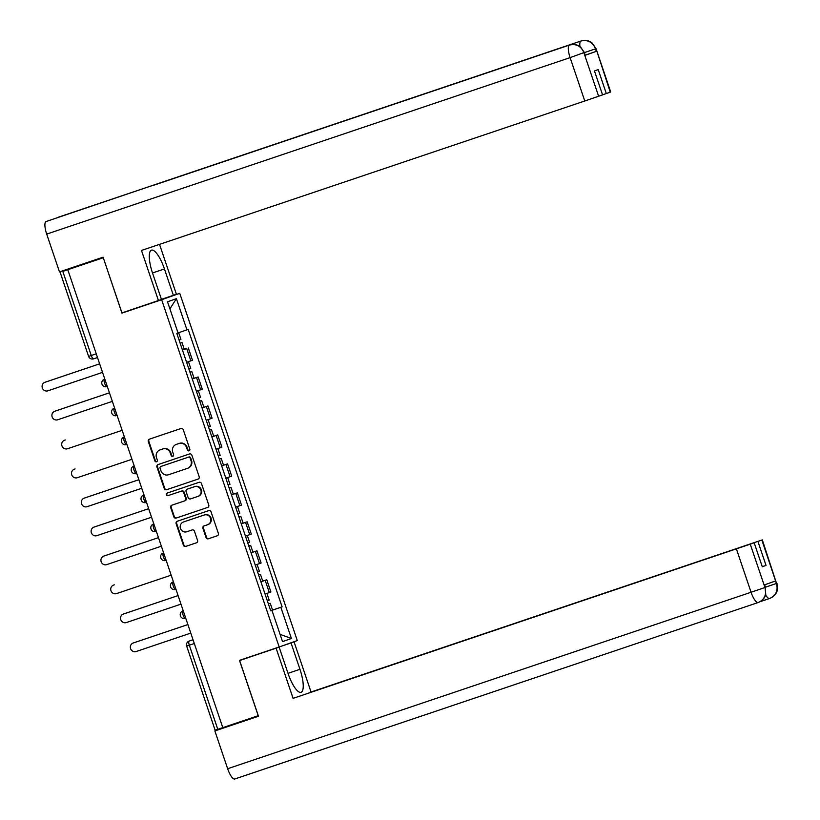<?xml version="1.0" encoding="UTF-8"?>
<svg xmlns="http://www.w3.org/2000/svg" width="820" height="820" viewBox="0 0 820 820"><rect width="100%" height="100%" fill="white"/><g stroke="black" fill="none" stroke-linecap="round" stroke-linejoin="round"><path stroke-width="1.23" d="M189.041 450.826A1.343 1.291 -109.5 0 0 189.83 449.134L183.28 429.772A1.927 1.845 -109.5 0 0 180.912 428.532L149.455 439.141A1.927 1.845 -109.5 0 0 148.328 441.549L154.877 460.922A1.343 1.291 -109.5 0 0 156.559 461.773A1.343 1.291 -109.5 0 0 157.327 460.092L156.476 457.591A6.16 5.904 -109.5 0 1 160.095 449.872L162.719 448.991A6.16 5.904 -109.5 0 1 170.283 452.937L171.134 455.438A1.343 1.291 -109.5 0 0 172.805 456.299A1.343 1.291 -109.5 0 0 173.584 454.618L172.733 452.107A6.16 5.904 -109.5 0 1 176.351 444.389L178.975 443.507A6.16 5.904 -109.5 0 1 186.54 447.453L187.39 449.965A1.343 1.291 -109.5 0 0 189.041 450.826M206.035 537.541A1.927 1.845 -109.5 0 0 208.393 538.781L217.218 535.808A1.927 1.845 -109.5 0 0 218.356 533.389L211.068 511.885A1.927 1.845 -109.5 0 0 208.71 510.645L177.253 521.254A1.927 1.845 -109.5 0 0 176.126 523.662L183.403 545.177A1.927 1.845 -109.5 0 0 185.761 546.407L196.421 542.819A1.927 1.845 -109.5 0 0 197.558 540.4L194.442 531.196A1.927 1.845 -109.5 0 0 192.075 529.966L186.786 531.749A5.145 4.93 -109.5 0 1 180.472 528.48A5.145 4.93 -109.5 0 1 183.424 522.022A5.145 4.93 -109.5 0 1 183.485 521.991L204.2 515.011A5.145 4.93 -109.5 0 1 210.514 518.281A5.145 4.93 -109.5 0 1 207.562 524.738A5.145 4.93 -109.5 0 1 207.501 524.769L204.047 525.928A1.927 1.845 -109.5 0 0 202.919 528.336L206.035 537.541L206.558 537.356A1.927 1.845 -109.5 0 0 208.926 538.596L217.382 535.737M103.289 257.746L121.944 313.107L161.642 299.72L279.179 646.98L239.481 660.356L258.208 715.696L222.784 727.647L67.783 269.718L68.306 269.524L62.791 271.389L91.266 355.511A3.926 1.117 71.4 0 0 93.572 358.853L97.498 357.53L93.572 358.853A3.926 3.926 0 0 1 88.601 356.392L96.248 353.83M103.207 257.767L67.783 269.718M198.03 479.116A1.927 1.845 -109.5 0 0 199.168 476.707L191.88 455.192A1.927 1.845 -109.5 0 0 189.522 453.962L158.065 464.571A1.927 1.845 -109.5 0 0 158.045 464.571A1.927 1.845 -109.5 0 0 156.938 466.98L164.215 488.484A1.927 1.845 -109.5 0 0 166.583 489.724L198.081 479.095M207.788 507.395L176.7 517.881A1.927 1.845 -109.5 0 1 174.332 516.641L173.809 516.836L170.693 507.631A1.927 1.845 -109.5 0 1 171.821 505.212L184.582 500.917A1.927 1.845 -109.5 0 0 185.709 498.498L183.639 492.4A1.927 1.845 -109.5 0 0 181.281 491.159L167.998 495.639A1.343 1.291 -109.5 0 1 166.347 494.788A1.343 1.291 -109.5 0 1 167.116 493.097A1.343 1.291 -109.5 0 0 167.116 493.097L199.116 482.303A1.927 1.845 -109.5 0 1 201.474 483.544L208.762 505.048A1.927 1.845 -109.5 0 1 207.655 507.447L207.624 507.457A1.927 1.845 -109.5 0 0 207.655 507.447M207.624 507.457L176.167 518.066A1.927 1.845 -109.5 0 1 173.809 516.836M185.135 500.723L184.602 500.907A1.927 1.845 -109.5 0 0 184.602 500.907L185.105 500.723A1.927 1.845 -109.5 0 0 185.135 500.723A1.927 1.845 -109.5 0 0 186.242 498.314L184.172 492.205A1.927 1.845 -109.5 0 0 181.804 490.975L167.998 495.639M103.197 257.48L62.791 271.389M610.254 92.158L596.037 48.626L610.705 91.994L606.318 93.552L598.21 69.597L594.459 70.92L602.567 94.874L584.783 100.993L570.105 57.625L46.689 234.1L59.481 271.891L103.094 257.183L121.954 312.891L179.754 293.324L297.291 640.574L279.179 646.98M222.773 727.637L215.127 730.2L186.663 646.078L189.317 645.197L217.792 729.318M186.601 362.286L190.865 360.82L186.714 348.572L182.45 350.037M186.714 348.572L182.44 349.986M190.865 360.82L192.474 360.257L188.333 347.998M192.239 378.953L198.132 376.964L192.259 379.004M196.41 391.263L202.284 389.223L198.132 376.964M202.048 407.919L207.942 405.941L202.068 407.97M206.24 420.301L212.083 418.19L207.942 405.941M211.857 436.896L217.741 434.907L211.867 436.937M216.019 449.196L221.892 447.156L217.741 434.907M221.656 465.862L227.55 463.874L221.677 465.914M225.828 478.162L231.701 476.133L227.55 463.874M231.465 494.829L237.359 492.84L231.486 494.88M235.627 507.129L241.5 505.099L237.359 492.84M241.275 523.795L247.158 521.807L241.285 523.847M245.457 536.178L251.309 534.066L247.158 521.807M251.074 552.762L256.967 550.784L251.094 552.813M255.245 565.072L261.119 563.032L256.967 550.784M260.883 581.739L266.766 579.75L260.893 581.78M265.044 594.039L270.918 592.009L266.766 579.75M270.702 610.756L280.85 607.292L291.418 638.493L282.541 641.63L271.984 610.428L270.733 610.849L176.833 333.443L178.073 333.002L167.516 301.801L176.392 298.664L186.95 329.865L178.042 332.899M280.85 607.292L282.101 606.861L188.19 329.425L186.95 329.865M270.743 610.869L271.984 610.428M161.642 299.72L179.754 293.324M121.944 313.107L134.705 308.597M270.682 610.705L282.101 606.861M176.392 298.664L169.914 308.863M280.081 634.362L291.418 638.493M189.307 450.692A1.343 1.291 -109.5 0 1 187.913 449.77L187.062 447.269A6.16 5.904 -109.5 0 0 179.498 443.323L178.975 443.507M176.72 444.255A6.16 5.904 -109.5 0 1 176.802 444.235A6.16 5.904 -109.5 0 1 176.874 444.204L179.498 443.323M160.474 449.739A6.16 5.904 -109.5 0 1 160.546 449.708A6.16 5.904 -109.5 0 1 160.628 449.688L163.252 448.796A6.16 5.904 -109.5 0 1 170.816 452.742L171.667 455.254A1.343 1.291 -109.5 0 0 173.061 456.176M149.824 439.018A1.927 1.845 -109.5 0 0 148.85 441.365L155.41 460.727A1.343 1.291 -109.5 0 0 156.804 461.65M158.434 464.448A1.927 1.845 -109.5 0 0 157.46 466.795L164.738 488.3A1.927 1.845 -109.5 0 0 167.106 489.53L198.194 479.054M190.117 458.021A1.343 1.291 -109.5 0 0 188.457 457.16L160.853 466.467A1.343 1.291 -109.5 0 0 160.054 468.158L160.956 470.803A6.16 5.904 -109.5 0 0 168.52 474.749L187.39 468.384A6.16 5.904 -109.5 0 0 191.009 460.666L190.117 458.021L190.64 457.837A1.343 1.291 -109.5 0 0 188.989 456.976L188.457 457.16M161.345 466.293A1.343 1.291 -109.5 0 1 161.366 466.293A1.343 1.291 -109.5 0 0 161.366 466.293L188.989 456.976M187.544 468.333L187.923 468.199A6.16 5.904 -109.5 0 0 191.542 460.481L191.009 460.666M190.64 457.837L191.542 460.481M174.332 516.641L171.216 507.436L170.693 507.631M172.19 505.089A1.927 1.845 -109.5 0 0 171.216 507.436M167.526 492.953A1.343 1.291 -109.5 0 0 168.52 495.454M197.815 496.448A5.145 4.93 -109.5 0 0 200.828 489.96A5.145 4.93 -109.5 0 0 194.514 486.701L187.216 489.161A1.927 1.845 -109.5 0 0 186.089 491.569L188.159 497.678A1.927 1.845 -109.5 0 0 190.517 498.908L197.815 496.448M197.948 496.407L198.348 496.264A5.145 4.93 -109.5 0 0 201.361 489.776A5.145 4.93 -109.5 0 0 195.047 486.516L194.514 486.701M187.698 488.986A1.927 1.845 -109.5 0 1 187.718 488.976A1.927 1.845 -109.5 0 0 187.718 488.976L195.047 486.516M204.416 525.804A1.927 1.845 -109.5 0 0 203.442 528.152L206.558 537.356M207.624 524.718L208.024 524.574A5.145 4.93 -109.5 0 0 211.037 518.096A5.145 4.93 -109.5 0 0 204.723 514.827L204.2 515.011M183.885 521.858A5.145 4.93 -109.5 0 1 184.018 521.807L204.723 514.827M177.622 521.13A1.927 1.845 -109.5 0 0 176.648 523.478L183.926 544.992A1.927 1.845 -109.5 0 0 186.294 546.222L196.585 542.748M180.154 343.242L182.009 342.596L180.144 343.211M182.419 349.925L184.264 349.279L182.009 342.596M45.561 382.069A4.51 4.325 70.5 0 1 45.674 382.028L99.64 363.834L44.987 382.274A4.51 4.325 -109.5 0 0 42.343 387.952A4.51 4.325 -109.5 0 0 47.878 390.812L102.531 372.382M179.088 340.085L180.933 339.439L178.678 332.756L178.063 332.951L178.678 332.756M189.963 372.208L191.808 371.562L189.953 372.178M192.218 378.891L194.073 378.245L191.808 371.562M109.449 392.811L54.786 411.24A4.51 4.325 -109.5 0 0 52.152 416.919A4.51 4.325 -109.5 0 0 57.677 419.779L112.34 401.359M188.887 369.051L190.742 368.405L188.477 361.722L186.622 362.337M186.632 362.368L188.477 361.722M55.36 411.035A4.51 4.325 70.5 0 1 55.473 410.994L109.439 392.8M199.762 401.175L201.617 400.529L199.752 401.144M202.027 407.858L203.883 407.222L201.617 400.529M65.169 440.002A4.51 4.325 70.5 0 1 65.221 439.981A4.51 4.325 70.5 0 1 65.282 439.971L64.596 440.207A4.51 4.325 -109.5 0 0 61.961 445.895A4.51 4.325 -109.5 0 0 67.486 448.755L122.139 430.326M198.696 398.018L200.551 397.372L198.286 390.689L196.421 391.304M196.431 391.335L198.286 390.689M152.51 272.968L164.441 268.95A22.058 6.304 71.4 0 0 151.454 250.151A22.058 6.304 71.4 0 0 152.561 273.142L161.489 299.515M164.441 268.95L173.368 295.313L176.402 294.247L159.521 244.37M158.455 300.591L141.481 250.448L584.783 100.993M161.427 299.341L173.368 295.313M602.546 94.823L606.318 93.552M46.689 234.1A12.054 3.444 -108.6 0 1 46.074 221.533L164.349 181.466L46.074 221.533M57.533 217.484A12.054 3.444 -108.6 0 1 57.543 217.474A12.054 3.444 -108.6 0 1 57.564 217.474L580.96 41.01C587.653 39.493 592.47 42.004 595.422 48.523L596.294 51.352L585.357 55.094M152.889 185.515L569.49 45.059C576.173 43.532 580.99 46.043 583.942 52.603L570.105 57.625A12.054 3.444 -108.6 0 1 569.49 45.059L569.633 45.018C576.501 43.398 580.109 46.566 580.468 46.914L584.547 52.695L584.937 55.37L596.294 51.352M163.887 181.814A12.054 3.444 -108.6 0 1 164.349 181.466L580.949 41.01A12.054 3.444 -108.6 0 1 580.96 41.01A12.054 3.444 -108.6 0 1 580.98 41A12.054 3.444 -108.6 0 0 579.924 46.525M584.506 52.582L595.443 48.851M758.182 602.526C764.455 599.666 766.751 594.756 765.07 587.807L765.767 594.377C765.675 594.971 764.722 599.471 758.613 602.362L758.182 602.526A12.054 3.444 -108.6 0 1 758.162 602.526L234.766 779A12.054 3.444 -108.6 0 1 234.745 779A12.054 3.444 -108.6 0 1 227.652 768.719L214.86 730.938L258.474 716.229L239.624 660.52L279.148 647.144L288.076 673.507A22.058 6.304 71.4 0 0 301.063 692.305A22.058 6.304 71.4 0 0 299.956 669.304L291.038 642.941L294.072 641.865L311.046 692.008L762.313 539.888L311.046 692.008M276.114 648.21L293.088 698.353L754.174 542.778L750.239 544.172L765.06 587.776M281.486 646.16L291.038 642.941M284.53 645.084L294.072 641.865M239.624 660.52L252.232 656.061M269.319 650.301L279.148 647.144M293.088 698.353L750.239 544.172M214.86 730.938L258.392 715.962M754.174 542.778L762.282 566.733L766.034 565.41L757.926 541.456M765.47 587.202L776.396 583.471L775.556 580.96L764.199 584.978L765.05 587.479M766.034 565.41L762.262 566.681M776.396 583.471L776.54 583.717C778.211 590.718 775.915 595.627 769.631 598.477L769.785 598.415M209.571 430.141L211.416 429.506L209.561 430.11M211.837 436.834L213.682 436.189L211.416 429.506M74.968 468.978A4.51 4.325 70.5 0 1 75.091 468.937L74.405 469.173A4.51 4.325 -109.5 0 0 71.76 474.862A4.51 4.325 -109.5 0 0 77.295 477.722L131.948 459.292M208.505 426.984L210.35 426.349L208.085 419.655M219.381 459.118L221.226 458.472L219.37 459.087M221.636 465.801L223.491 465.155L221.226 458.472M138.867 479.72L84.204 498.15A4.51 4.325 -109.5 0 0 81.569 503.828A4.51 4.325 -109.5 0 0 87.094 506.688L141.757 488.259M218.304 455.961L220.16 455.315L217.894 448.632L216.039 449.237M216.049 449.268L217.894 448.632M84.778 497.945A4.51 4.325 70.5 0 1 84.89 497.904L138.857 479.71M229.18 488.084L231.035 487.439L229.169 488.054M231.445 494.767L233.29 494.122L231.035 487.439M148.666 508.687L94.013 527.116A4.51 4.325 -109.5 0 0 91.368 532.795A4.51 4.325 -109.5 0 0 96.903 535.655L151.556 517.225M228.114 484.928L229.959 484.282L227.704 477.599L225.838 478.214M225.848 478.244L227.704 477.599M94.587 526.911A4.51 4.325 70.5 0 1 94.7 526.87L148.666 508.677M238.989 517.051L240.834 516.405L238.979 517.02M241.254 523.734L243.099 523.088L240.834 516.405M104.386 555.878A4.51 4.325 70.5 0 1 104.499 555.837L158.475 537.643L103.812 556.083A4.51 4.325 -109.5 0 0 101.178 561.761A4.51 4.325 -109.5 0 0 106.713 564.621L161.366 546.202M237.923 513.894L239.768 513.248L237.503 506.565L235.647 507.18M235.658 507.211L237.503 506.565M248.788 546.018L250.643 545.372L248.778 545.987M251.053 552.701L252.908 552.065L250.643 545.372M114.195 584.855A4.51 4.325 70.5 0 1 114.308 584.814L113.621 585.049A4.51 4.325 -109.5 0 0 110.987 590.738A4.51 4.325 -109.5 0 0 116.512 593.598L171.175 575.168M247.722 542.861L249.577 542.225L247.312 535.532M258.597 574.984L260.452 574.348L258.587 574.963M260.862 581.677L262.707 581.031L260.452 574.348M124.004 613.821A4.51 4.325 70.5 0 1 124.117 613.78L178.083 595.586L123.43 614.026A4.51 4.325 -109.5 0 0 123.369 614.036A4.51 4.325 -109.5 0 0 120.786 619.705A4.51 4.325 -109.5 0 0 126.321 622.564L180.974 604.135M257.531 571.827L259.376 571.191L257.121 564.508L255.256 565.113L257.121 564.508M268.406 603.961L270.252 603.315L268.396 603.93M270.661 610.644L272.517 609.998L270.252 603.315M187.893 624.563L133.229 642.993A4.51 4.325 -109.5 0 0 130.595 648.671A4.51 4.325 -109.5 0 0 136.12 651.531L190.783 633.101M267.33 600.804L269.185 600.158L266.92 593.475L265.065 594.09L266.92 593.475M133.803 642.788A4.51 4.325 70.5 0 1 133.916 642.747L187.882 624.553M193.028 639.733L189.112 641.107A3.926 1.117 71.4 0 0 189.317 645.197L194.309 643.515M193.038 639.784L189.112 641.107A3.926 3.762 70.5 0 0 189.061 641.127A3.926 3.926 0 0 0 186.663 646.078M259.499 563.606L255.358 551.347M249.7 534.64L245.549 522.381M239.891 505.663L235.75 493.414M230.092 476.697L225.941 464.448M220.283 447.73L216.131 435.471M210.473 418.764L206.332 406.505M200.674 389.797L196.523 377.538M269.308 592.573L265.157 580.314M185.75 618.249L185.381 618.372A3.926 1.117 71.4 0 1 183.065 615.02A3.926 1.117 71.4 0 1 182.87 610.941L182.87 610.941A3.926 3.762 70.5 0 0 182.819 610.961A3.926 3.926 0 0 0 180.421 615.933A3.926 3.926 0 0 0 185.381 618.372L185.75 618.249M175.941 589.272L175.583 589.395A3.926 1.117 71.4 0 1 175.572 589.406A3.926 1.117 71.4 0 1 173.266 586.054A3.926 1.117 71.4 0 1 173.061 581.974L173.061 581.974A3.926 3.762 70.5 0 0 173.02 581.985A3.926 3.926 0 0 0 170.621 586.966A3.926 3.926 0 0 0 175.572 589.406L175.941 589.272M166.142 560.306L165.773 560.429A3.926 1.117 71.4 0 1 163.457 557.077A3.926 1.117 71.4 0 1 163.262 552.998L163.262 552.998A3.926 3.762 70.5 0 0 163.211 553.018A3.926 3.926 0 0 0 160.812 558A3.926 3.926 0 0 0 165.773 560.429L166.142 560.306M156.333 531.339L155.964 531.462A3.926 1.117 71.4 0 1 153.658 528.111A3.926 1.117 71.4 0 1 153.453 524.031L153.453 524.031A3.926 3.762 70.5 0 0 153.401 524.052A3.926 3.926 0 0 0 151.003 529.023A3.926 3.926 0 0 0 155.964 531.462L156.333 531.339M146.534 502.373L146.165 502.496A3.926 1.117 71.4 0 0 146.165 502.496A3.926 1.117 71.4 0 1 143.849 499.144A3.926 1.117 71.4 0 1 143.654 495.065L143.654 495.065A3.926 3.762 70.5 0 0 143.602 495.085A3.926 3.926 0 0 0 141.204 500.056A3.926 3.926 0 0 0 146.155 502.496L146.534 502.373M136.725 473.396L136.356 473.529A3.926 1.117 71.4 0 1 134.039 470.178A3.926 1.117 71.4 0 1 133.845 466.098L133.845 466.098A3.926 3.762 70.5 0 0 133.793 466.119A3.926 3.926 0 0 0 131.395 471.09A3.926 3.926 0 0 0 136.356 473.529L136.725 473.396M126.915 444.43L126.557 444.553A3.926 1.117 71.4 0 0 126.557 444.553A3.926 1.117 71.4 0 1 124.24 441.211A3.926 1.117 71.4 0 1 124.035 437.132L124.035 437.132A3.926 3.762 70.5 0 0 123.984 437.142A3.926 3.926 0 0 0 121.585 442.123A3.926 3.926 0 0 0 126.546 444.553L126.915 444.43M117.117 415.463L116.748 415.586A3.926 1.117 71.4 0 1 114.431 412.234A3.926 1.117 71.4 0 1 114.236 408.155L114.236 408.155A3.926 3.762 70.5 0 0 114.185 408.175A3.926 3.926 0 0 0 111.786 413.157A3.926 3.926 0 0 0 116.748 415.586L117.117 415.463M107.307 386.497L106.938 386.62A3.926 1.117 71.4 0 1 104.622 383.268A3.926 1.117 71.4 0 1 104.427 379.188L104.427 379.188A3.926 3.762 70.5 0 0 104.376 379.209A3.926 3.926 0 0 0 101.977 384.18A3.926 3.926 0 0 0 106.938 386.62L107.307 386.497M187.062 447.269L186.54 447.453M176.874 444.204L176.351 444.389M171.667 455.254L171.134 455.438M170.816 452.742L170.283 452.937M163.252 448.796L162.719 448.991M160.628 449.688L160.095 449.872M155.41 460.727L154.877 460.922M148.85 441.365L148.328 441.549M187.913 449.77L187.39 449.965M167.106 489.53L166.583 489.724M164.738 488.3L164.215 488.484M157.46 466.795L156.938 466.98M176.7 517.881L176.167 518.066M186.242 498.314L185.709 498.498M184.172 492.205L183.639 492.4M181.804 490.975L181.281 491.159M203.442 528.152L202.919 528.336M184.018 521.807L183.485 521.991M186.294 546.222L185.761 546.407M183.926 544.992L183.403 545.177M176.648 523.478L176.126 523.662M208.926 538.596L208.393 538.781M45.674 382.028L44.987 382.274M55.473 410.994L54.786 411.24M65.282 439.971L64.596 440.207M584.937 55.37L583.942 52.613M583.953 52.91L598.631 96.268M776.55 583.727L761.852 540.062M227.652 768.719L751.069 592.255L736.391 548.887M288.025 673.333L299.956 669.304M765.603 594.951A12.054 3.444 -108.6 0 0 769.631 598.477L760.017 601.716M758.326 602.474L758.162 602.526A12.054 3.444 -108.6 0 1 751.069 592.255L764.916 587.53M762.313 539.888L776.53 583.42M75.091 468.937L74.405 469.173M84.89 497.904L84.204 498.15M94.7 526.87L94.013 527.116M104.499 555.837L103.812 556.083M114.308 584.814L113.621 585.049M124.117 613.78L123.43 614.026M133.916 642.747L133.229 642.993M189.061 641.127L193.028 639.723M88.601 356.392L60.137 272.271M176.802 444.235L176.269 444.419M160.546 449.708L160.023 449.893M187.995 468.169L187.472 468.363M198.409 496.243L197.886 496.428M208.095 524.554L207.562 524.738M183.957 521.827L183.424 522.022M45.612 382.048L44.926 382.294M55.422 411.015L54.735 411.261M65.221 439.981L64.534 440.227M596.037 48.626L591.978 42.876C591.64 42.537 587.96 39.268 580.96 41.01M758.162 602.526L234.745 779M765.511 587.315L764.66 584.814M776.991 583.256L777.268 590.287C777.196 590.789 776.253 595.535 769.785 598.426M75.03 468.958L74.343 469.194M84.839 497.924L84.152 498.17M94.638 526.891L93.951 527.137M104.447 555.857L103.761 556.103M114.246 584.834L113.56 585.07M124.056 613.801L123.369 614.036M133.865 642.767L133.178 643.013"/></g></svg>
